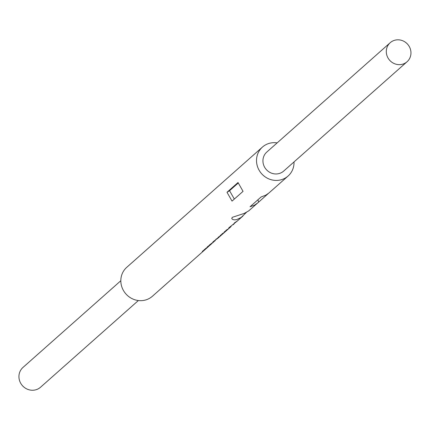 <?xml version="1.0" encoding="UTF-8"?>
<svg xmlns="http://www.w3.org/2000/svg" width="430" height="430" viewBox="0 0 430 430"><rect width="100%" height="100%" fill="white"/><g stroke="black" fill="none" stroke-linecap="round" stroke-linejoin="round"><path stroke-width="0.64" d="M246.438 212.35L241.149 217.456L236.661 219.633L234.452 219.886L232.899 219.59L231.711 218.537L232.297 217.333L244.326 213.371L248.733 210.861L257.86 202.809L254.485 205.191L250.061 206.744L261.08 196.983L265.831 195.134L268.986 192.946L288.095 176.015A19.334 18.291 48.5 0 0 294.018 161.927M120.819 280.736L22.994 367.424A13.228 12.518 48.5 0 0 21.5 384.501A13.228 12.518 48.5 0 0 38.308 388.79A13.228 12.518 48.5 0 0 40.544 387.226L138.369 300.538M407.065 61.753L283.709 171.065A12.723 12.035 -131.5 0 1 281.559 172.57A12.723 12.035 -131.5 0 1 265.401 168.442A12.723 12.035 -131.5 0 1 266.837 152.026L390.193 42.715A12.723 12.035 -131.5 0 1 392.343 41.21A12.723 12.035 -131.5 0 1 408.5 45.338A12.723 12.035 -131.5 0 1 407.065 61.753A12.723 12.035 -131.5 0 1 404.915 63.258A12.723 12.035 -131.5 0 1 388.758 59.13A12.723 12.035 -131.5 0 1 390.193 42.715M277.146 142.889A19.334 18.291 48.5 0 0 265.713 144.792A19.334 18.291 48.5 0 0 262.45 147.076L126.759 267.315A19.334 18.291 48.5 0 0 124.576 292.271A19.334 18.291 48.5 0 0 149.135 298.544A19.334 18.291 48.5 0 0 152.403 296.259L205.588 249.126A19.334 18.291 48.5 0 0 205.916 248.83M262.45 147.076A19.334 18.291 48.5 0 0 260.268 172.032A19.334 18.291 48.5 0 0 284.827 178.299A19.334 18.291 48.5 0 0 288.095 176.015M268.358 193.478L257.86 202.809M231.125 226.486L228.717 227.922L237.521 220.837A19.334 18.291 48.5 0 1 234.253 223.116L234.909 222.536A19.334 18.291 48.5 0 0 238.177 220.251L242.971 216.005M237.521 220.837A19.334 18.291 48.5 0 0 237.844 220.536M234.162 223.81L233.087 224.761M215.328 240.488L212.915 241.923L219.004 237.242A19.334 18.291 48.5 0 1 215.736 239.526L216.392 238.94A19.334 18.291 48.5 0 0 219.66 236.656L221.224 235.275A19.334 18.291 48.5 0 1 217.956 237.553L218.617 236.973A19.334 18.291 48.5 0 0 221.885 234.689L223.45 233.302A19.334 18.291 48.5 0 1 220.181 235.586L220.837 235.006A19.334 18.291 48.5 0 0 224.105 232.721L225.094 231.845A19.334 18.291 48.5 0 1 221.826 234.13L222.482 233.544A19.334 18.291 48.5 0 0 225.75 231.265L227.481 229.733A19.334 18.291 48.5 0 1 224.213 232.012L224.869 231.431A19.334 18.291 48.5 0 0 228.136 229.147L229.125 228.271A19.334 18.291 48.5 0 1 225.857 230.555L226.519 229.975A19.334 18.291 48.5 0 0 229.781 227.69L230.722 226.857M229.125 228.271A19.334 18.291 48.5 0 0 229.448 227.975M225.094 231.845A19.334 18.291 48.5 0 0 225.417 231.55M219.004 237.242A19.334 18.291 48.5 0 0 219.327 236.946M218.359 237.811L217.29 238.763M213.565 242.052L209.437 245.003L214.919 240.859M209.249 245.863L205.287 248.787L208.201 246.729L207.228 246.96L213.237 242.353M205.588 249.126A19.334 18.291 48.5 0 1 202.32 251.41L202.981 250.83A19.334 18.291 48.5 0 0 206.25 248.545L207.238 247.669A19.334 18.291 48.5 0 1 203.971 249.954L204.626 249.368A19.334 18.291 48.5 0 0 207.894 247.089L208.711 246.363M207.238 247.669A19.334 18.291 48.5 0 0 207.561 247.374M232.216 173.865L232.845 173.338M243.052 191.339L232.033 201.106L227.002 192.285L238.021 182.524L243.052 191.339M221.224 235.275A19.334 18.291 48.5 0 0 221.552 234.979M223.45 233.302A19.334 18.291 48.5 0 0 223.772 233.006M227.481 229.733A19.334 18.291 48.5 0 0 227.803 229.437M234.328 199.069L229.555 190.705L227.002 192.285M238.215 183.04L229.555 190.705M257.989 199.719L258.559 202.159M208.201 246.729L207.959 246.401M209.141 245.595L209.055 245.981L210.926 244.401M211.748 243.665L209.259 245.756"/></g></svg>
